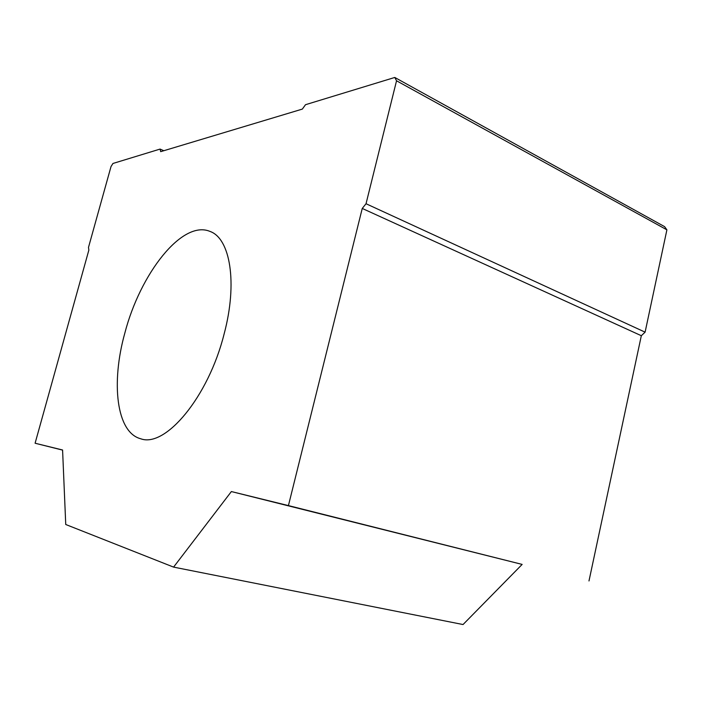 <?xml version="1.0" encoding="UTF-8"?>
<svg xmlns="http://www.w3.org/2000/svg" width="702" height="702" viewBox="0 0 702 702"><rect width="100%" height="100%" fill="white"/><g stroke="black" fill="none" stroke-linecap="round" stroke-linejoin="round"><path stroke-width="1.05" d="M224.157 333.827C208.371 397.235 165.233 448.06 140.698 438.759C116.321 432.458 110.907 382.748 124.833 333.081C140.198 273.727 182.195 219.586 210.003 231.423C230.116 238.32 237.829 282.643 224.157 333.827M35.1 443.234L88.864 250.052L88.487 247.42L111.004 166.585L112.969 163.461L160.082 149.078L160.688 151.658L302.351 109.091L305.51 104.703L394.787 77.457L396.542 80.783L366.032 203.729L362.25 208.441L288.425 505.598L231.37 491.558L522.148 564.408L463.039 624.543L173.587 567.111L65.742 524.499L62.583 450L35.1 443.234L62.583 450.105M288.425 505.598L522.148 564.408M362.25 208.441L641.33 335.714L588.987 580.958M366.032 203.729L645.103 332.16L641.33 335.714M396.542 80.783L666.9 229.844L645.103 332.16M394.787 77.457L664.601 226.641L666.9 229.844M160.082 149.078L163.82 150.711M231.37 491.558L173.587 567.111"/></g></svg>
